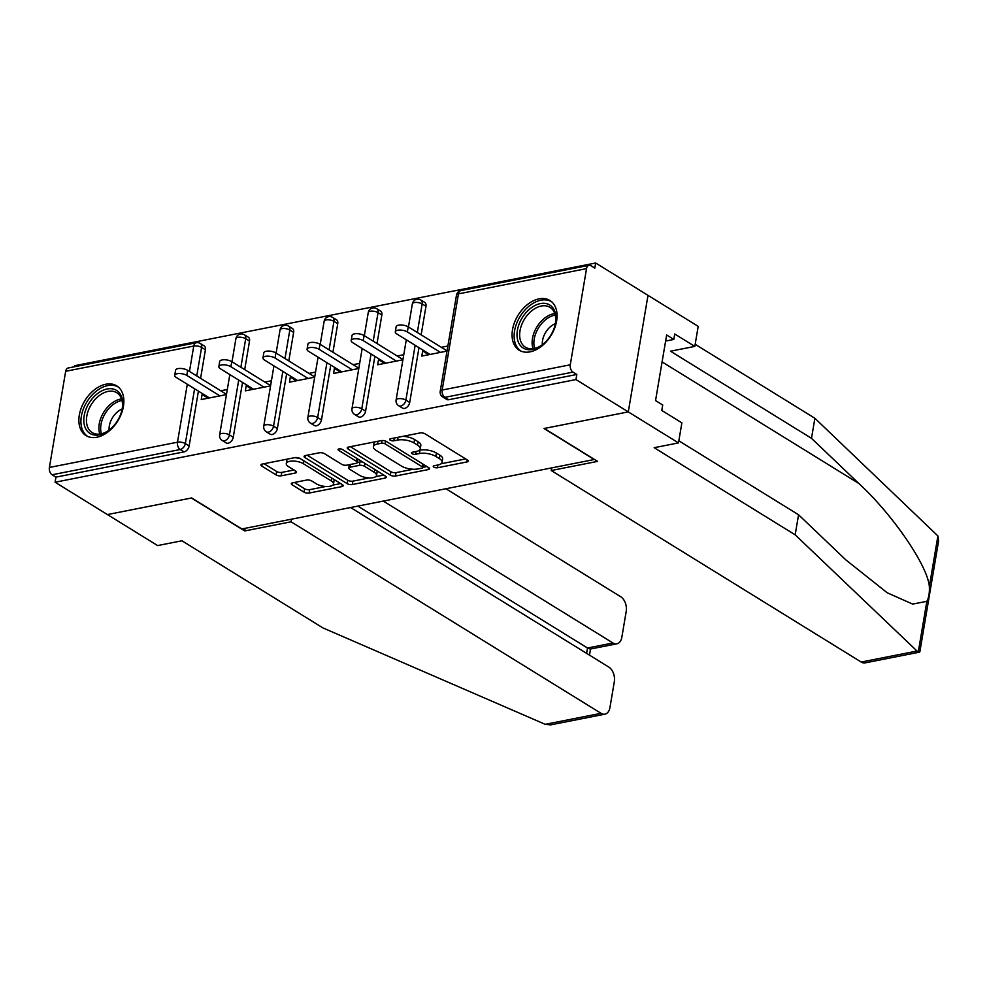 <?xml version="1.0" encoding="UTF-8"?>
<svg xmlns="http://www.w3.org/2000/svg" width="988" height="988" viewBox="0 0 988 988"><rect width="100%" height="100%" fill="white"/><g stroke="black" fill="none" stroke-linecap="round" stroke-linejoin="round"><path stroke-width="1.48" d="M433.843 467.126A2.569 1.013 -170.4 0 0 437.425 467.769L466.916 461.952A3.68 1.445 -170.4 0 0 468.201 461.112A3.68 1.445 -170.4 0 0 467.349 459.951L425.124 433.868A3.68 1.445 -170.4 0 0 419.999 432.966L390.507 438.771A2.569 1.013 -170.4 0 0 389.618 439.364A2.569 1.013 -170.4 0 0 390.211 440.166A2.569 1.013 -170.4 0 0 393.792 440.809L397.608 440.055A11.77 4.619 -170.4 0 1 413.997 442.933L417.516 445.106A11.77 4.619 -170.4 0 1 420.246 448.824A11.77 4.619 -170.4 0 1 416.146 451.504L412.329 452.257A2.569 1.013 -170.4 0 0 411.428 452.837A2.569 1.013 -170.4 0 0 412.021 453.653A2.569 1.013 -170.4 0 0 415.615 454.282L419.431 453.529A11.77 4.619 -170.4 0 1 435.819 456.419L439.339 458.593A11.77 4.619 -170.4 0 1 442.056 462.31A11.77 4.619 -170.4 0 1 437.956 464.978L434.14 465.731A2.569 1.013 -170.4 0 0 433.25 466.324A2.569 1.013 -170.4 0 0 433.843 467.126M96.886 437.239A29.22 19.34 -58.3 0 0 121.376 413.762A29.22 19.34 -58.3 0 0 116.72 385.876A29.22 19.34 -58.3 0 0 105.852 384.233A29.22 19.34 -58.3 0 0 81.362 407.711A29.22 19.34 -58.3 0 0 86.005 435.597A29.22 19.34 -58.3 0 0 96.886 437.239M530.087 351.851A29.22 19.34 -58.3 0 0 554.577 328.362A29.22 19.34 -58.3 0 0 549.933 300.488A29.22 19.34 -58.3 0 0 539.053 298.845A29.22 19.34 -58.3 0 0 514.563 322.323A29.22 19.34 -58.3 0 0 519.206 350.209A29.22 19.34 -58.3 0 0 530.087 351.851M292.584 482.836A3.68 1.445 -170.4 0 0 291.312 483.675A3.68 1.445 -170.4 0 0 292.152 484.824L304.008 492.148A3.68 1.445 -170.4 0 0 309.121 493.049L341.873 486.602A3.68 1.445 -170.4 0 0 343.157 485.763A3.68 1.445 -170.4 0 0 342.305 484.602L300.08 458.506A3.68 1.445 -170.4 0 0 294.955 457.605L262.203 464.064A3.68 1.445 -170.4 0 0 260.931 464.903A3.68 1.445 -170.4 0 0 261.783 466.064L276.084 474.907A3.68 1.445 -170.4 0 0 281.209 475.808L295.227 473.042A3.68 1.445 -170.4 0 0 296.511 472.202A3.68 1.445 -170.4 0 0 295.659 471.041L288.558 466.657A9.843 3.866 -170.4 0 1 286.285 463.557A9.843 3.866 -170.4 0 1 292.942 461.05A9.843 3.866 -170.4 0 1 303.415 463.73L331.202 480.909A9.843 3.866 -170.4 0 1 333.487 484.009A9.843 3.866 -170.4 0 1 326.818 486.516A9.843 3.866 -170.4 0 1 316.358 483.836L311.726 480.971A3.68 1.445 -170.4 0 0 306.601 480.069L292.584 482.836M678.842 440.809L798.563 514.773L795.167 534.829L654.167 447.7L678.484 442.908L681.881 422.864L661.799 410.452L662.713 405.018L655.55 400.585L666.641 335.006L673.816 339.44L674.73 334.006L694.811 346.405L698.195 326.361L648.005 295.35L628.294 411.897L544.03 428.508L594.22 459.519L241.875 528.963L191.697 497.952L107.42 514.563L55.081 482.23L575.955 379.565L576.819 374.464L572.991 372.106L444.896 397.349L448.725 399.708L576.819 374.464M586.539 268.625L458.444 293.868L442.179 390.038L570.274 364.794L586.539 268.625A5.619 3.594 78.8 0 1 589.033 265.327A5.619 3.594 78.8 0 1 590.985 265.735L594.813 268.106L595.665 263.006L648.005 295.35L628.294 411.897L575.955 379.565M390.322 475.129A3.68 1.445 -170.4 0 0 395.447 476.043L428.199 469.584A3.68 1.445 -170.4 0 0 429.484 468.744A3.68 1.445 -170.4 0 0 428.631 467.583L386.407 441.5A3.68 1.445 -170.4 0 0 381.282 440.599L348.529 447.045A3.68 1.445 -170.4 0 0 347.245 447.885A3.68 1.445 -170.4 0 0 348.097 449.046L390.322 475.129L390.902 471.733A3.68 1.445 -170.4 0 0 396.027 472.635L413.231 469.251M385.036 478.093L352.284 484.54A3.68 1.445 -170.4 0 1 347.171 483.638L304.934 457.555A3.68 1.445 -170.4 0 1 304.094 456.394A3.68 1.445 -170.4 0 1 305.366 455.554L319.383 452.788A3.68 1.445 -170.4 0 1 324.509 453.69L341.638 464.274A3.68 1.445 -170.4 0 0 346.751 465.175L356.051 463.347A3.68 1.445 -170.4 0 0 357.335 462.508A3.68 1.445 -170.4 0 0 356.483 461.347L338.649 450.33A2.569 1.013 -170.4 0 1 338.057 449.515A2.569 1.013 -170.4 0 1 339.798 448.861A2.569 1.013 -170.4 0 1 342.54 449.565L385.468 476.093A3.68 1.445 -170.4 0 1 386.32 477.253A3.68 1.445 -170.4 0 1 385.036 478.093L385.382 476.043M570.274 364.794A5.619 3.594 78.8 0 0 572.991 372.106M55.081 482.23L55.946 477.13L52.117 474.771A5.619 3.594 -101.2 0 1 49.4 467.46L65.665 371.29A5.619 3.594 -101.2 0 1 68.16 367.993L196.266 342.737A5.619 3.594 -101.2 0 0 193.759 346.047L65.665 371.29M74.619 366.721L74.804 365.671L595.665 263.006M423.951 350.728L422.654 350.975L428.706 354.717M422.654 350.975L421.802 356.075L447.021 351.098M447.885 346.01L441.327 347.294M205.418 349.777L201.589 347.418A5.619 3.717 121.7 0 0 200.305 343.478L204.121 345.837A5.619 3.717 121.7 0 1 205.418 349.777L200.589 378.318M198.415 391.125L189.153 445.946A5.619 3.717 121.7 0 1 184.04 451.887L180.224 449.515L52.117 474.771M55.946 477.13L184.04 451.887M448.725 399.708A5.619 3.717 121.7 0 1 446.625 399.399L442.809 397.028A5.619 3.717 121.7 0 0 444.896 397.349A5.619 3.594 78.8 0 1 442.179 390.038A5.619 2.211 -170.4 0 0 440.216 391.31A5.619 5.619 0 0 0 442.809 397.028M233.254 437.252A5.619 3.717 121.7 0 1 228.154 443.192A5.619 3.717 121.7 0 1 226.067 442.871L222.238 440.512A5.619 3.717 121.7 0 0 224.338 440.821A5.619 3.717 -58.3 0 0 229.438 434.893L233.254 437.252L242.529 382.43M249.519 341.082L245.703 338.723A5.619 3.717 121.7 0 0 244.419 334.784L248.235 337.143A5.619 3.717 121.7 0 1 249.519 341.082L244.703 369.623M277.369 428.557A5.619 3.717 121.7 0 1 272.268 434.498A5.619 3.717 121.7 0 1 270.181 434.177L266.352 431.818A5.619 3.717 121.7 0 0 268.44 432.127A5.619 3.717 -58.3 0 0 273.553 426.199L277.369 428.557L286.644 373.736M293.634 332.388L289.817 330.029A5.619 3.717 121.7 0 0 288.533 326.089L292.349 328.448A5.619 3.717 121.7 0 1 293.634 332.388L288.817 360.916M321.483 419.863A5.619 3.717 121.7 0 1 316.382 425.791A5.619 3.717 121.7 0 1 314.295 425.482L310.467 423.123A5.619 3.717 121.7 0 0 312.554 423.432A5.619 3.717 -58.3 0 0 317.667 417.504L321.483 419.863L330.758 365.041M337.748 323.694L333.932 321.335A5.619 3.717 121.7 0 0 332.635 317.395L336.463 319.754A5.619 3.717 121.7 0 1 337.748 323.694L332.931 352.222M365.597 411.169A5.619 3.717 121.7 0 1 360.497 417.097A5.619 3.717 121.7 0 1 358.409 416.788L354.581 414.429A5.619 3.717 121.7 0 0 356.668 414.738A5.619 3.717 -58.3 0 0 361.781 408.81L365.597 411.169L374.872 356.347M381.862 314.999L378.046 312.64A5.619 3.717 121.7 0 0 376.749 308.701L380.578 311.059A5.619 3.717 121.7 0 1 381.862 314.999L377.033 343.528M409.711 402.474A5.619 3.717 121.7 0 1 404.611 408.402A5.619 3.717 121.7 0 1 402.511 408.093L398.695 405.735A5.619 3.717 121.7 0 0 400.782 406.043A5.619 3.717 -58.3 0 0 405.883 400.115L409.711 402.474L418.986 347.653M425.976 306.305L422.148 303.946A5.619 3.717 121.7 0 0 420.863 300.006L424.692 302.365A5.619 3.717 121.7 0 1 425.976 306.305L421.147 334.833M379.837 359.422L378.54 359.669L377.688 364.77L402.906 359.805M403.771 354.704L397.213 355.989M335.722 368.116L334.438 368.363L333.574 373.464L358.792 368.499M359.657 363.399L353.099 364.696M291.608 376.811L290.324 377.058L289.459 382.158L314.678 377.194M315.543 372.093L308.985 373.39M247.494 385.505L246.21 385.752L245.345 390.853L270.564 385.888M271.428 380.788L264.87 382.084M203.392 394.2L202.095 394.459L201.231 399.547L226.45 394.583M227.314 389.482L220.756 390.779M378.54 359.669L384.591 363.411M334.438 368.363L340.477 372.106M290.324 377.058L296.363 380.8M246.21 385.752L252.249 389.494M202.095 394.459L208.135 398.189M442.056 462.31L442.636 458.901A11.77 4.619 -170.4 0 0 439.907 455.196L439.339 458.593M419.258 450.281L419.999 450.133A11.77 4.619 -170.4 0 1 436.387 453.023L439.907 455.196M420.246 448.824L420.814 445.427A11.77 4.619 -170.4 0 0 418.097 441.71L417.516 445.106M402.795 436.35A11.77 4.619 -170.4 0 1 414.577 439.536L418.097 441.71M441.08 463.755L465.669 458.914M350.357 446.687L390.902 471.733M422.79 467.361L426.94 466.546M421.864 468.151A2.569 1.013 -170.4 0 0 422.753 467.571A2.569 1.013 -170.4 0 0 422.16 466.756L385.098 443.859A2.569 1.013 -170.4 0 0 381.516 443.229L377.49 444.02A11.77 4.619 -170.4 0 0 373.39 446.687A11.77 4.619 -170.4 0 0 376.119 450.405L401.449 466.064A11.77 4.619 -170.4 0 0 417.838 468.942L421.864 468.151M374.946 441.846A11.77 4.619 -170.4 0 0 373.97 443.291L373.39 446.687M383.789 475.055L375.712 476.648M369.228 477.92L352.864 481.144L352.284 484.54M307.194 455.196L347.739 480.242A3.68 1.445 -170.4 0 0 352.864 481.144M362.732 462.051A3.68 1.445 -170.4 0 0 359.916 461.976L357.335 462.483L357.903 459.111A3.68 1.445 -170.4 0 0 357.915 459.062M359.397 475.253A9.843 3.866 -170.4 0 0 369.858 477.933A9.843 3.866 -170.4 0 0 376.527 475.438A9.843 3.866 -170.4 0 0 374.254 472.326L364.461 466.274A3.68 1.445 -170.4 0 0 359.336 465.373L350.036 467.213A3.68 1.445 -170.4 0 0 348.752 468.04A3.68 1.445 -170.4 0 0 349.604 469.201L359.397 475.253M376.527 475.438L377.107 472.029A9.843 3.866 -170.4 0 0 376.799 470.733M333.487 484.009L334.055 480.613A9.843 3.866 -170.4 0 0 333.759 479.316M300.574 458.815A9.843 3.866 -170.4 0 0 294.548 457.691M287.52 459.074A9.843 3.866 -170.4 0 0 286.853 460.161L286.285 463.557M264.043 463.705L276.665 471.498A3.68 1.445 -170.4 0 0 281.79 472.4L293.967 470.004M294.412 482.477L304.576 488.751A3.68 1.445 -170.4 0 0 309.701 489.653L325.805 486.479M332.82 485.096L340.625 483.564M408.217 326.843L407.365 331.943A6.928 2.717 -170.4 0 0 399.992 330.054A6.928 2.717 -170.4 0 0 395.299 331.82L396.151 326.719A6.928 2.717 9.6 0 1 400.844 324.966A6.928 2.717 9.6 0 1 408.217 326.843L447.058 350.851M395.299 331.82A6.928 2.717 -170.4 0 0 396.892 334.006L430.002 354.457M407.365 331.943L440.463 352.395M364.103 335.537L363.251 340.638A6.928 2.717 -170.4 0 0 355.878 338.748A6.928 2.717 -170.4 0 0 351.185 340.514L352.037 335.414A6.928 2.717 9.6 0 1 356.742 333.66A6.928 2.717 9.6 0 1 364.103 335.537L402.943 359.546M351.185 340.514A6.928 2.717 -170.4 0 0 352.778 342.7L385.888 363.152M363.251 340.638L396.349 361.089M320.001 344.244L319.136 349.332A6.928 2.717 -170.4 0 0 311.763 347.443A6.928 2.717 -170.4 0 0 307.07 349.209L307.935 344.108A6.928 2.717 9.6 0 1 312.628 342.354A6.928 2.717 9.6 0 1 320.001 344.244L358.842 368.24M307.07 349.209A6.928 2.717 -170.4 0 0 308.676 351.395L341.774 371.846M319.136 349.332L352.234 369.784M275.887 352.938L275.022 358.026A6.928 2.717 -170.4 0 0 267.649 356.137A6.928 2.717 -170.4 0 0 262.956 357.903L263.821 352.802A6.928 2.717 9.6 0 1 268.514 351.049A6.928 2.717 9.6 0 1 275.887 352.938L314.727 376.934M262.956 357.903A6.928 2.717 -170.4 0 0 264.562 360.089L297.66 380.541M275.022 358.026L308.12 378.478M231.772 361.633L230.908 366.721A6.928 2.717 -170.4 0 0 223.535 364.831A6.928 2.717 -170.4 0 0 218.842 366.597L219.707 361.497A6.928 2.717 9.6 0 1 224.4 359.743A6.928 2.717 9.6 0 1 231.772 361.633L270.613 385.629M218.842 366.597A6.928 2.717 -170.4 0 0 220.448 368.783L253.546 389.235M230.908 366.721L264.006 387.173M187.658 370.327L186.794 375.415A6.928 2.717 -170.4 0 0 179.421 373.526A6.928 2.717 -170.4 0 0 174.728 375.292L175.592 370.204A6.928 2.717 9.6 0 1 180.285 368.438A6.928 2.717 9.6 0 1 187.658 370.327L226.499 394.323M174.728 375.292A6.928 2.717 -170.4 0 0 176.333 377.478L209.431 397.929M186.794 375.415L219.892 395.867M542.671 344.503A25.293 16.734 121.7 0 1 518.021 341.255A25.293 16.734 121.7 0 1 530.297 308.54A25.293 16.734 121.7 0 1 549.822 305.045A25.293 16.734 121.7 0 1 555.305 324.163A25.293 16.734 121.7 0 1 542.795 344.404A25.293 16.734 121.7 0 1 542.671 344.503M555.194 324.632A23.416 15.499 -58.3 0 0 549.995 307.342A23.416 15.499 -58.3 0 0 531.952 310.615A23.416 15.499 -58.3 0 0 525.369 347.183A23.416 15.499 -58.3 0 0 543.165 344.108M555.38 323.619A16.673 11.029 -58.3 0 0 551.045 326.188A16.673 11.029 -58.3 0 0 542.338 344.726M551.699 301.797A29.035 19.217 -58.3 0 0 529.383 305.885A29.035 19.217 -58.3 0 0 521.17 351.197M109.458 429.904A25.293 16.734 121.7 0 1 84.807 426.643A25.293 16.734 121.7 0 1 97.096 393.928A25.293 16.734 121.7 0 1 116.621 390.433A25.293 16.734 121.7 0 1 122.092 409.551A25.293 16.734 121.7 0 1 109.582 429.792A25.293 16.734 121.7 0 1 109.458 429.904M121.981 410.02A23.416 15.499 -58.3 0 0 116.782 392.73A23.416 15.499 -58.3 0 0 98.738 396.003A23.416 15.499 -58.3 0 0 92.156 432.571A23.416 15.499 -58.3 0 0 109.952 429.496M122.166 409.007A16.673 11.029 -58.3 0 0 117.844 411.576A16.673 11.029 -58.3 0 0 109.125 430.113M118.486 387.185A29.035 19.217 -58.3 0 0 96.169 391.273A29.035 19.217 -58.3 0 0 87.957 436.585M919.482 652.166L865.105 662.886A11.239 7.188 -101.2 0 1 861.203 662.046L917.025 651.043L919.853 651.784L938.6 540.955L937.908 535.953L814.89 418.27L811.494 438.326L670.494 351.197L694.811 346.405M798.563 514.773L845.901 559.937L887.249 592.8L912.653 604.088L926.843 601.334C928.819 597.752 929.659 592.812 929.35 586.526C927.732 565.766 892.646 514.489 858.831 483.478L811.494 438.326M917.025 651.043L795.167 534.829M678.484 442.908L628.294 411.897L544.314 428.459L597.604 461.384L551.23 470.523L861.203 662.046M814.89 418.27L695.157 344.293M551.675 467.904L551.23 470.523M665.616 341.058L673.816 339.44M604.952 714.163L550.575 724.883L545.228 724.328L322.94 627.911L181.928 540.782L157.611 545.574L107.42 514.563L191.413 498.014L244.703 530.939L291.077 521.8L601.05 713.324A11.239 7.188 78.8 0 0 604.952 714.163A11.239 7.188 78.8 0 0 609.942 707.556L614.314 681.732A11.239 7.188 78.8 0 0 608.867 667.11L350.604 507.536M291.077 521.8L291.522 519.182M616.845 643.818L590.207 649.067L587.502 648.005L612.955 642.99A11.239 7.188 78.8 0 0 616.845 643.818A11.239 7.188 78.8 0 0 621.847 637.223L626.207 611.399A11.239 7.188 78.8 0 0 620.76 596.777L445.934 488.751M612.955 642.99L383.307 501.089M244.703 530.939L245.148 528.321M586.6 653.352L587.502 648.005L357.854 506.103M437.894 464.99L437.425 467.769M394.261 438.03L393.792 440.809M416.084 451.516L415.615 454.282M589.033 265.327L460.939 290.571A5.619 3.594 78.8 0 0 458.444 293.868A5.619 2.211 -170.4 0 0 456.481 295.153L440.216 391.31M49.4 467.46L177.494 442.204L187.3 384.258M189.461 371.439L193.759 346.047A5.619 2.211 9.6 0 1 201.589 347.418L196.76 375.946M194.599 388.766L185.324 443.587A5.619 3.717 -58.3 0 1 180.224 449.515A5.619 3.594 -101.2 0 1 177.494 442.204A5.619 2.211 9.6 0 1 185.324 443.587L189.153 445.946M420.863 300.006A5.619 5.619 0 0 0 412.367 303.847A5.619 2.211 -170.4 0 1 414.33 302.563A5.619 2.211 9.6 0 1 422.148 303.946L417.331 332.474M415.158 345.294L405.883 400.115A5.619 2.211 9.6 0 0 398.065 398.732A5.619 2.211 -170.4 0 0 396.102 400.004A5.619 5.619 0 0 0 398.695 405.735M376.749 308.701A5.619 5.619 0 0 0 368.252 312.541A5.619 2.211 -170.4 0 1 370.216 311.257A5.619 2.211 9.6 0 1 378.046 312.64L373.217 341.169M371.043 353.988L361.781 408.81A5.619 2.211 9.6 0 0 353.951 407.426A5.619 2.211 -170.4 0 0 351.987 408.711A5.619 5.619 0 0 0 354.581 414.429M332.635 317.395A5.619 5.619 0 0 0 324.15 321.236A5.619 2.211 -170.4 0 1 326.102 319.951A5.619 2.211 9.6 0 1 333.932 321.335L329.103 349.863M326.929 362.682L317.667 417.504A5.619 2.211 9.6 0 0 309.837 416.121A5.619 2.211 -170.4 0 0 307.873 417.405A5.619 5.619 0 0 0 310.467 423.123M288.533 326.089A5.619 5.619 0 0 0 280.036 329.93A5.619 2.211 -170.4 0 1 281.988 328.646A5.619 2.211 9.6 0 1 289.817 330.029L284.989 358.558M282.827 371.377L273.553 426.199A5.619 2.211 9.6 0 0 265.723 424.815A5.619 2.211 -170.4 0 0 263.771 426.1A5.619 5.619 0 0 0 266.352 431.818M244.419 334.784A5.619 5.619 0 0 0 235.922 338.625A5.619 2.211 -170.4 0 1 237.873 337.34A5.619 2.211 9.6 0 1 245.703 338.723L240.874 367.252M238.713 380.071L229.438 434.893A5.619 2.211 9.6 0 0 221.608 433.51A5.619 2.211 -170.4 0 0 219.657 434.794A5.619 5.619 0 0 0 222.238 440.512M436.387 453.023L435.819 456.419M419.999 450.133L419.431 453.529M414.577 439.536L413.997 442.933M398.078 437.276L397.608 440.055M467.262 459.902L466.916 461.952M348.431 447.07L348.097 449.046M428.545 467.534L428.199 469.584M396.027 472.635L395.447 476.043M422.654 463.891L422.16 466.756M385.567 441.08L385.098 443.859M381.973 440.512L381.516 443.229M377.959 441.253L377.49 444.02M347.739 480.242L347.171 483.638M305.267 455.579L304.934 457.555M356.964 458.481L356.483 461.347M338.884 448.947L338.649 450.33M374.736 469.461L374.254 472.326M364.943 463.409L364.461 466.274M359.916 461.976L359.336 465.373M350.505 464.434L350.036 467.213M331.696 478.044L331.202 480.909M303.896 460.865L303.415 463.73M295.573 470.992L295.227 473.042M281.79 472.4L281.209 475.808M276.665 471.498L276.084 474.907M262.116 464.088L261.783 466.064M342.219 484.552L341.873 486.602M309.701 489.653L309.121 493.049M304.576 488.751L304.008 492.148M292.497 482.848L292.152 484.824M533.063 348.665A23.416 15.499 121.7 0 1 544.413 318.309A23.416 15.499 121.7 0 1 554.762 313.554M555.207 315.073A22.65 14.981 -58.3 0 0 545.771 319.581A22.65 14.981 -58.3 0 0 534.619 348.394M99.85 434.065A23.416 15.499 121.7 0 1 111.199 403.697A23.416 15.499 121.7 0 1 121.549 398.942M121.993 400.461A22.65 14.981 -58.3 0 0 112.57 404.969A22.65 14.981 -58.3 0 0 101.406 433.781M918.297 651.907L926.843 601.334M929.35 586.526L937.908 535.953M662.096 361.917L858.831 483.478M545.228 724.328L601.05 713.324M460.939 290.571A5.619 5.619 0 0 0 456.481 295.153M412.367 303.847L408.452 326.991M406.29 339.81L396.102 400.004M368.252 312.541L364.337 335.685M362.176 348.505L351.987 408.711M324.15 321.236L320.223 344.38M318.062 357.199L307.873 417.405M280.036 329.93L276.121 353.074M273.948 365.893L263.771 426.1M235.922 338.625L232.007 361.769M229.834 374.588L219.657 434.794M200.305 343.478A5.619 5.619 0 0 0 196.266 342.737M423.309 464.298L422.753 467.571M349.332 464.669L348.752 468.04M590.528 649.005L589.49 655.143"/></g></svg>
